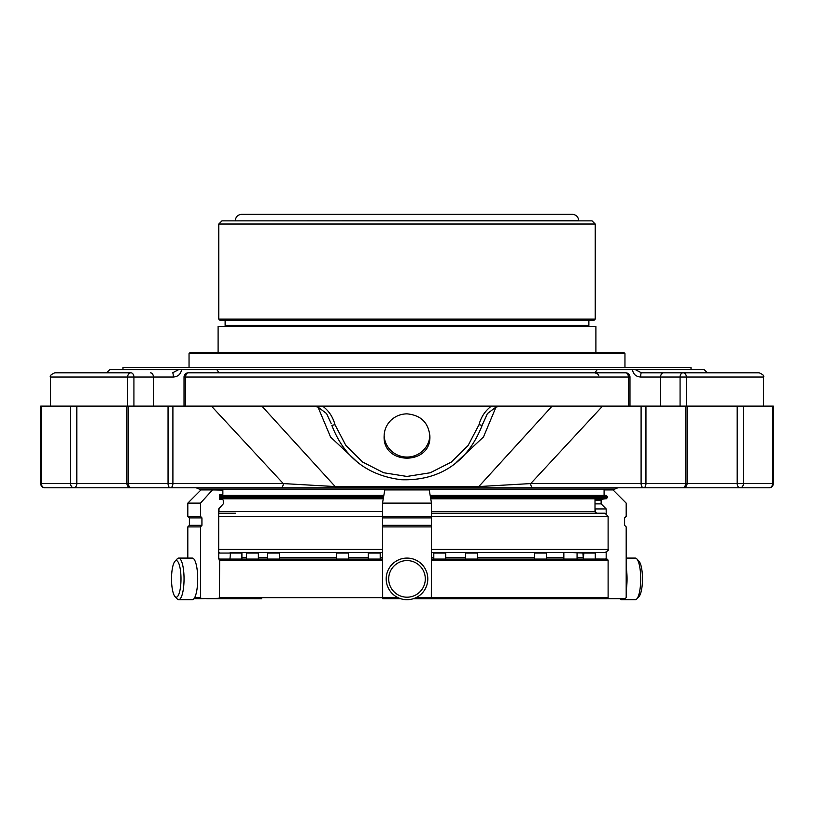 <?xml version="1.0" encoding="UTF-8"?>
<svg xmlns="http://www.w3.org/2000/svg" width="814" height="814" viewBox="0 0 814 814"><rect width="100%" height="100%" fill="white"/><g stroke="black" fill="none" stroke-linecap="round" stroke-linejoin="round"><path stroke-width="1.22" d="M261.691 598.707L206.624 598.656M207.743 487.8L170.36 487.8A4.223 2.544 -90 0 0 172.904 483.577L168.05 483.577A4.223 2.31 90 0 0 170.36 487.8L131.146 487.8A4.223 2.696 -90 0 1 128.449 483.577L126.923 483.577L126.923 406.105L501.221 406.105L496.021 407.051L487.383 413.614L482.173 425.325L479.019 424.715C481.023 417.033 485.144 410.836 491.371 406.105M322.629 406.105C328.836 410.795 332.957 416.992 334.981 424.715L345.899 445.512L362.668 462.067L383.669 472.741L406.939 476.444L430.219 472.771L451.251 462.128L468.05 445.594L479.019 424.715M390.812 420.39C386.467 424.806 384.239 430.087 384.116 436.253C382.733 465.435 431.267 465.435 429.884 436.253C428.51 422.629 420.879 415.16 407 413.848C400.722 413.96 395.329 416.147 390.812 420.39M563.848 559.076L563.848 552.533L431.501 552.533L604.934 552.533L582.855 552.533L583.343 558.597M231.145 552.533L382.499 552.533M619.993 598.656A20.808 5.383 -90 0 0 621.672 599.694L635.337 599.694A20.808 5.383 -90 0 0 636.782 598.941L639.01 596.53A18.305 4.742 -90 0 0 642.48 578.896A18.305 4.742 -90 0 0 639.01 561.253L636.782 558.852A20.808 5.383 -90 0 0 635.337 558.089L626.19 558.089M176.251 560.592A18.305 4.742 90 0 1 180.952 581.369A18.305 4.742 90 0 1 174.99 596.53A18.305 4.742 90 0 1 171.52 578.896A18.305 4.742 90 0 1 174.99 561.253A18.305 4.742 90 0 1 176.251 560.592M570.451 552.533L584.035 553.052M273.535 552.533L267.572 553.052L279.507 553.052L278.978 552.533M251.445 552.533L246.418 553.052L258.364 553.052L257.835 552.533M342.45 552.533L347.893 552.533L342.45 552.533M545.899 552.533L535.022 552.533L546.428 553.052L534.493 553.052L535.022 552.533M477.523 559.076L477.523 553.052L476.485 552.533M444.23 552.533L433.801 553.052L445.746 553.052L444.23 552.533M407 560.592A18.305 18.305 0 0 1 422.853 588.044A18.305 18.305 0 0 1 391.147 588.044A18.305 18.305 0 0 1 407 560.592M636.782 598.941A20.808 5.383 -90 0 0 640.72 578.896A20.808 5.383 -90 0 0 636.782 558.852M621.672 599.694A20.808 5.383 -90 0 0 623.351 598.656M626.19 590.221A20.808 5.383 -90 0 0 626.19 567.572M174.99 561.253L177.218 558.852A20.808 5.383 90 0 1 178.663 558.089A20.808 5.383 90 0 1 184.045 578.896A20.808 5.383 90 0 1 178.663 599.694A20.808 5.383 90 0 1 177.218 598.941L174.99 596.53M178.663 558.089L192.328 558.089A20.808 5.383 90 0 1 197.71 578.896A20.808 5.383 90 0 1 192.328 599.694L178.663 599.694M407 558.089A20.808 20.808 0 0 1 425.02 589.295A20.808 20.808 0 0 1 388.98 589.295A20.808 20.808 0 0 1 407 558.089M219.658 559.076L382.499 559.076M431.501 559.076L607.051 559.076L608.109 560.134L608.109 597.649L607.051 598.707L552.309 598.707M413.339 598.707L607.051 598.707M607.376 598.656L625.132 598.656L626.19 597.598L626.19 526.902L624.603 525.315L624.603 517.918L626.19 516.33L626.19 503.123L613.023 489.916L604.09 489.916M187.81 503.123L187.81 516.33L189.397 517.918L189.397 525.315L187.81 526.902L200.498 526.902L200.498 597.598L201.455 598.656L219.414 598.3L219.658 559.025L218.691 559.025L218.691 508.933L223.29 503.866L223.29 500.274L222.334 499.216L219.465 499.216L219.465 494.881L222.863 494.302L222.863 490.089L212.464 489.916L200.498 503.123L187.81 503.123L200.977 489.916L212.464 489.916M187.81 516.33L200.498 516.33L200.498 503.123M189.397 517.918L201.933 517.918L200.498 516.33M189.397 525.315L201.933 525.315L201.933 517.918M200.498 526.902L201.933 525.315M187.81 558.089L187.81 526.902M201.455 598.656L194.007 598.656M400.498 598.656L382.682 598.656L382.499 526.902L431.501 526.902L431.501 503.123L382.499 503.123L384.798 489.916L429.202 489.916L431.501 503.123M382.499 503.123L382.499 526.902M431.501 526.902L431.318 598.656L413.502 598.656M382.773 525.315L431.227 525.315M382.773 517.918L431.227 517.918M382.499 516.33L431.501 516.33M605.128 559.076L595.278 559.025L595.309 552.533M606.176 552.279L606.176 559.025L605.128 559.025M606.176 513.471L606.176 508.933L595.309 508.933L595.309 512.505M595.003 503.866L601.129 503.866L606.176 508.933M595.003 500.274L601.129 500.274L601.129 503.866M595.003 499.216L602.177 499.216L601.129 500.274M605.341 498.789L602.177 499.216M605.341 495.411L604.09 494.881M431.501 549.358L608.109 549.358L608.109 516.381L604.934 513.217L431.501 513.217L596.672 513.217L595.003 511.548L431.501 511.548M218.691 513.217L235.582 513.217M382.499 511.548L218.997 511.548L218.997 508.608M482.743 423.687L482.173 425.325C466.035 466.514 434.788 480.86 401.414 479.731C367.318 475.508 344.119 457.376 331.827 425.325L334.981 424.715M686.375 406.105L686.375 377.045A4.223 3.317 -90 0 0 683.068 372.822L759.228 372.822C763.115 374.593 764.519 375.997 763.451 377.045L660.581 377.045A4.223 2.991 -90 0 1 663.573 372.822L641.371 372.822L635.408 369.648L704.222 369.648L707.397 372.822M663.573 372.822L683.068 372.822A4.223 2.991 90 0 0 680.077 377.045L680.077 406.105M625.752 372.822A4.223 2.625 90 0 1 628.377 377.045L629.975 377.045A4.223 4.223 0 0 0 625.752 372.822L188.248 372.822A4.223 4.223 0 0 0 184.025 377.045L185.623 377.045A4.223 2.625 -90 0 1 188.248 372.822M153.419 406.105L153.419 377.045L133.923 377.045A4.223 2.991 -90 0 0 130.932 372.822A4.223 3.317 90 0 0 127.625 377.045L133.923 377.045L133.923 406.105M50.549 406.105L50.549 377.045C49.481 375.997 50.885 374.593 54.772 372.822L130.932 372.822M60.674 406.105L63.217 406.105M150.427 487.8L73.83 487.8A4.223 2.991 -90 0 0 76.821 483.577L70.574 483.577A4.223 3.256 90 0 0 73.83 487.8L44.923 487.8A4.223 3.541 -90 0 1 41.392 483.577L40.7 483.577L40.7 406.105L126.923 406.105M312.779 406.105L317.979 407.051L326.607 413.593L331.257 423.687M496.021 407.051L483.475 436.986L456.023 462.667M357.997 462.678L330.606 437.118L317.979 407.051M501.221 406.105L773.3 406.105L773.3 483.577L772.608 483.577A4.223 3.541 90 0 1 769.077 487.8L740.17 487.8A4.223 3.256 -90 0 0 743.426 483.577L737.179 483.577A4.223 2.991 90 0 0 740.17 487.8L663.573 487.8M641.096 406.105L641.096 483.577A4.223 2.544 90 0 0 643.64 487.8A4.223 2.31 -90 0 0 645.95 483.577L530.718 483.577L478.805 486.558L552.146 406.105L602.584 406.105L530.718 483.577A4.223 2.544 90 0 0 533.262 487.8L170.36 487.8L196.174 487.8L199.186 489.072L614.814 489.072L617.826 487.8L280.738 487.8A4.223 2.544 90 0 0 283.282 483.577L211.416 406.105L261.854 406.105L335.195 486.558A4.223 1.099 90 0 0 335.968 487.8M172.904 406.105L172.904 483.577L283.282 483.577L335.195 486.558L478.805 486.558A4.223 1.099 90 0 1 478.032 487.8M606.257 487.8L682.854 487.8A4.223 4.223 0 0 0 687.077 483.577L685.551 483.577A4.223 2.696 90 0 1 682.854 487.8L533.262 487.8M660.581 406.105L660.581 377.045L640.689 377.045A4.223 0.672 -90 0 1 641.371 372.822M640.689 377.045C635.988 376.699 633.241 374.237 632.447 369.648L635.408 369.648M632.447 369.648L597.191 369.648L594.902 372.822C597.842 373.901 599.084 374.837 598.646 375.63M181.553 369.648C180.769 374.226 178.022 376.699 173.311 377.045A4.223 0.672 -90 0 0 172.629 372.822L178.592 369.648L216.809 369.648L219.098 372.822M216.809 369.648L597.191 369.648M106.603 372.822L109.778 369.648L178.592 369.648M133.984 487.8L143.386 487.8M430.158 495.411L606.206 495.411L607.264 496.469L430.341 496.469M383.659 496.469L219.465 496.469M219.465 498.789L383.252 498.789M430.748 498.789L606.206 498.789L595.003 498.789L595.003 511.548M209.91 489.916L209.91 489.072L614.814 489.072M383.842 495.411L219.465 495.411M122.985 369.648L122.985 367.643L691.015 367.643L691.015 369.648M189.041 353.591L190.089 352.533L623.911 352.533L624.959 353.591L189.041 353.591L189.041 367.643M218.101 352.533L218.101 326.536L595.899 326.536L595.899 352.533M235.327 220.645C235.704 216.789 237.81 214.682 241.666 214.306L572.334 214.306C576.19 214.682 578.296 216.789 578.673 220.645L235.327 220.859M218.783 224.023L595.217 224.023L592.043 220.859L221.957 220.859L218.783 224.023L218.783 319.139L595.217 319.139L594.159 320.197L219.841 320.197L218.783 319.139M588.878 320.197L588.878 325.478L225.122 325.478L226.18 326.536M384.137 435.398A22.884 22.527 180 0 0 407 457.061A22.884 22.527 180 0 0 429.863 435.398M218.691 549.358L382.499 549.358M241.911 557.417L246.418 557.417M258.364 557.417L267.572 557.417M279.507 557.417L336.477 557.417M348.412 557.417L368.254 557.417M380.199 557.417L382.499 557.417M431.501 557.417L433.801 557.417M445.746 557.417L465.588 557.417M477.523 557.417L534.493 557.417M546.428 557.417L563.848 557.417M577.065 557.417L582.855 557.417M477.523 553.052L465.588 553.052L466.107 552.533M595.278 559.076L595.278 553.052L582.855 553.052M380.199 559.076L380.199 553.052L368.254 553.052L368.783 552.533M241.911 559.076L241.911 553.052L218.722 553.052L219.251 552.533M347.893 552.533L348.412 553.052L336.477 553.052L337.006 552.533M200.498 597.598L194.688 597.598M219.21 597.649L382.499 597.649M219.21 560.134L382.499 560.134M431.501 560.134L608.109 560.134M431.501 597.649L608.109 597.649M431.501 597.598L416.107 597.598M397.893 597.598L382.499 597.598M608.109 516.381L431.491 516.381M382.509 516.381L218.691 516.381M185.623 406.105L185.623 377.045L628.377 377.045L628.377 406.105M50.549 377.045L127.625 377.045L127.625 406.105L127.625 377.045M70.574 406.105L70.574 483.577L41.392 483.577L41.392 406.105M128.449 406.105L128.449 483.577L168.05 483.577L168.05 406.105M685.551 406.105L685.551 483.577L645.95 483.577L645.95 406.105M743.426 406.105L743.426 483.577L772.608 483.577L772.608 406.105M687.077 406.105L687.077 483.577L737.179 483.577L737.179 406.105M131.146 487.8A4.223 4.223 0 0 1 126.923 483.577L76.821 483.577L76.821 406.105M173.311 377.045L153.419 377.045A4.223 2.991 -90 0 0 150.427 372.822M219.465 497.73L383.435 497.73M430.565 497.73L607.264 497.73L607.264 496.469M608.109 549.358C609.025 549.816 607.966 550.875 604.934 552.533M595.278 553.052L594.749 552.533M583.343 559.076L583.872 552.533M380.199 553.052L379.67 552.533M229.965 559.076L230.494 552.533M241.911 553.052L241.382 552.533M230.657 553.052L230.128 552.533M577.065 552.533L577.065 559.076M546.428 559.076L546.428 553.052M534.493 559.076L534.493 553.052M465.588 559.076L465.588 553.052M445.746 559.076L445.746 553.052M433.801 559.076L433.801 553.052M368.254 559.076L368.254 553.052M218.722 559.025L218.722 553.052M336.477 553.052L336.477 559.076M348.412 553.052L348.412 559.076M258.364 559.076L258.364 553.052M246.418 559.076L246.418 553.052M279.507 559.076L279.507 553.052M267.572 559.076L267.572 553.052M218.997 511.548L218.691 512.505M763.451 406.105L763.451 377.045M629.975 406.105L629.975 377.045M184.025 406.105L184.025 377.045M40.7 483.577A4.223 4.223 0 0 0 44.923 487.8M769.077 487.8A4.223 4.223 0 0 0 773.3 483.577M607.264 497.73L606.206 498.789M604.09 495.411L604.09 489.072M624.959 367.643L624.959 353.591M595.217 224.023L595.217 319.139M225.122 325.478L225.122 320.197M588.878 325.478L587.82 326.536"/></g></svg>
